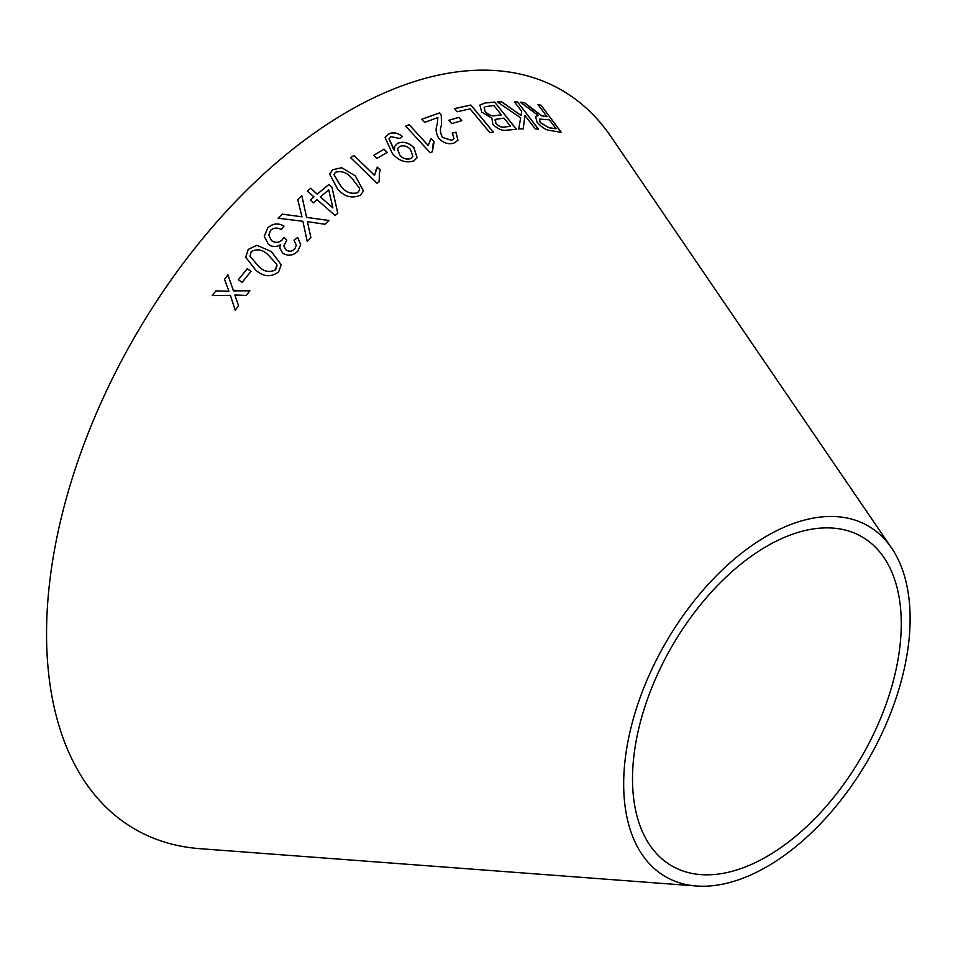 <?xml version="1.0" encoding="UTF-8"?>
<svg xmlns="http://www.w3.org/2000/svg" width="958" height="958" viewBox="0 0 958 958"><rect width="100%" height="100%" fill="white"/><g stroke="black" fill="none" stroke-linecap="round" stroke-linejoin="round"><path stroke-width="1.44" d="M696.43 885.994L199.827 848.668A426.693 246.35 -60 0 1 134.922 336.474A426.693 246.35 -60 0 1 610.941 136.599L891.575 548A202.533 116.936 -60 0 1 766.891 866.715A202.533 116.936 -60 0 1 696.43 885.994A202.533 116.936 -60 0 1 665.618 642.878A202.533 116.936 -60 0 1 891.575 548M493.31 131.988L470.845 105.021L454.523 108.565L457.17 111.751L470.079 108.877L489.909 132.659L493.31 131.988M506.974 130.156L516.434 129.27L494.639 102.087L485.047 102.997L479.85 105.081L481.706 112.11L491.861 118.026L492.855 124.277C497.609 129.043 502.315 131.007 506.974 130.156M531.774 108.661L524.409 102.626L520.398 102.195L538.312 115.571L535.522 116.493L537.091 122.157C541.833 127.618 546.503 130.444 551.113 130.623L561.304 132.384L541.042 105.212L538.037 104.638L547.03 116.696L541.701 115.69L524.409 102.626M497.334 101.883L520.673 117.87L518.721 128.959L523.224 128.863L524.972 115.547L535.342 128.983L538.504 129.114L517.595 102.039L514.434 101.907L521.679 111.284L521.068 115.499L501.717 101.787L497.334 101.883M448.847 120.241L451.709 123.582L461.792 120.672L458.93 117.343L448.847 120.241M455.96 132.228L452.284 133.03L454.008 138.599L451.769 140.251L442.56 137.473C440.189 133.006 439.854 128.887 441.542 125.115L441.267 115.259L439.626 112.852L421.783 119.235L424.574 122.396L437.866 117.571L437.207 124.564C435.303 128.887 435.914 133.593 439.039 138.694C443.937 143.305 448.955 144.742 454.104 143.005L457.972 140.215L455.96 132.228L452.224 133.126M428.154 145.377L409.09 124.648L405.725 126.145L430.202 152.765L432.369 151.795L434.106 141.688L431.208 138.539L428.118 145.472L409.09 124.648M397.63 143.257L394.672 146.394L394.409 150.214L389.02 138.706L391.044 136.683L399.546 138.443L402.468 136.503C397.774 132.683 393.151 131.857 388.589 134.012L385.104 137.557L392.265 153.364C398.516 160.824 405.713 163.327 413.844 160.884L417.113 157.687L413.904 147.616C408.85 142.574 403.426 141.125 397.63 143.257L394.66 146.43M373.692 155.328L376.865 158.513L387.188 152.322L384.014 149.137L373.692 155.328M374.542 175.326L353.969 155.424L350.616 157.675L377.021 183.218L379.176 181.757L379.452 172.584L380.446 170.153L377.32 167.135L374.518 175.41L353.969 155.424M355.382 175.901L341.743 167.71L332.809 169.698L329.624 174.069L337.743 189.205C344.545 196.785 352.089 198.797 360.388 195.204L363.501 191.061L355.382 175.901L341.743 167.71M317.098 199.671L335.108 215.526L337.791 213.239L331.959 187.241L328.834 184.487L317.266 194.127L310.608 188.271L307.326 191.061L313.984 196.917L310.368 200.006L313.482 202.773L317.098 199.671M238.35 279.736L242.099 282.406L251.008 271.33L247.26 268.671L238.35 279.736M271.377 251.583L256.9 245.308L248.278 249.343L245.715 257.199L255.499 269.833C263.139 276.85 270.839 277.557 278.61 271.952L281.245 264.803L271.377 251.583L256.9 245.308M282.299 214.125L278.048 218.232L302.896 221.274L307.159 241.153L310.895 237.536L307.398 221.657L324.954 224.256L329.037 220.484L306.62 217.394L301.842 195.767L297.734 199.575L301.998 216.819L282.299 214.125L278.048 218.292M297.687 251.307L300.716 244.721L297.71 237.452L293.974 240.159L296.381 245.272L294.657 249.068C291.974 251.607 289.065 251.858 285.951 249.822L283.808 245.895L286.777 240.075L283.975 237.249L282.179 239.847C278.862 242.865 275.317 243.116 271.545 240.59L268.671 235.033L270.671 230.303C273.904 227.585 277.461 227.369 281.353 229.657L283.987 226.088C278.012 222.735 272.587 223.37 267.713 227.956L264.252 236.267L268.324 244.158C272.144 247.08 276.12 247.296 280.251 244.805L279.856 247.978L282.682 253.151C288.118 256.349 293.124 255.738 297.687 251.307M249.906 290.789L233.501 290.873L227.932 274.874L224.507 279.365L228.962 291.184L215.801 290.921L212.365 295.555L230.387 295.375L235.213 310.248L238.566 305.734L234.866 295.016L246.35 295.399L249.894 290.753L233.297 290.31M766.891 856.512A190.043 109.727 -60 0 1 700.777 874.606A190.043 109.727 -60 0 1 671.869 646.482A190.043 109.727 -60 0 1 883.875 557.46A190.043 109.727 -60 0 1 766.891 856.512M228.962 291.184L215.825 290.957L212.377 295.591M235.237 310.284L230.387 295.375M233.501 290.873L227.932 274.874L224.519 279.413M300.716 244.745L297.71 237.452M297.71 237.512L293.974 240.219M296.381 245.272L294.657 249.068M294.657 249.128C291.974 251.667 289.077 251.918 285.951 249.882L285.951 249.822M285.951 249.882L283.808 245.943M286.777 240.135L283.975 237.249M283.975 237.309L282.179 239.847M282.179 239.907C278.862 242.925 275.317 243.176 271.545 240.65L271.545 240.59M271.545 240.65L268.671 235.033M283.975 226.148C278.012 222.807 272.587 223.43 267.713 228.016L267.713 227.956M267.713 228.016L264.252 236.291M280.251 244.853L279.856 248.002M301.998 216.819L282.287 214.185M310.883 237.608L307.398 221.657M329.025 220.556L306.62 217.394M306.608 217.454L301.842 195.767M301.83 195.839L297.722 199.635M281.257 264.827L271.377 251.631M256.9 245.368L248.278 249.343M248.278 249.403L245.715 257.223M277.03 265.761L275.629 269.713C269.581 272.898 263.893 271.761 258.576 266.312L249.966 256.217L251.271 251.583C257.343 248.481 263.019 249.643 268.312 255.067L276.79 264.312L275.629 269.653C269.581 272.85 263.893 271.713 258.564 266.264L249.966 256.157M251.02 271.377L247.272 268.719L238.362 279.784M337.779 213.311L331.959 187.241M331.935 187.325L328.834 184.487M328.81 184.571L317.266 194.127M317.254 194.199L310.608 188.271M310.596 188.343L307.314 191.133M310.356 200.078L313.984 196.917M332.905 207.898L320.367 196.953L328.738 189.9L332.905 207.898L320.391 196.881M363.489 191.109L355.358 175.973M341.719 167.782L332.809 169.698M332.785 169.782L329.624 174.105M359.358 190.343L357.669 192.726C351.335 194.45 345.838 192.426 341.156 186.642L333.887 174.607M359.394 188.115L359.37 190.295L357.681 192.642C351.358 194.378 345.85 192.342 341.168 186.559L333.899 174.56L335.539 172.224C341.862 170.584 347.335 172.656 351.981 178.404L359.394 188.115M380.41 170.237L377.296 167.219L375.536 170.895M353.933 155.507L350.592 157.759M379.14 181.792L379.44 172.62M387.152 152.406L383.978 149.22L373.656 155.412M417.089 157.735L413.856 147.712C408.803 142.67 403.378 141.221 397.582 143.341M393.762 149.58L394.409 150.214M393.726 149.664L388.984 138.79M402.42 136.599C397.738 132.779 393.115 131.941 388.553 134.096L388.589 134.012M388.553 134.096L385.08 137.593M412.814 156.37L410.838 158.537C406.863 159.878 403.186 158.824 399.809 155.364L397.426 148.753L399.546 146.526C403.354 145.041 406.97 145.963 410.383 149.268L412.838 156.322L410.874 158.453C406.899 159.794 403.222 158.741 399.845 155.28L397.462 148.658M434.058 141.784L431.16 138.635L429.483 141.257M409.042 124.732L405.689 126.24M432.309 151.819L433.232 143.281M457.948 140.263L455.9 132.324M454.008 138.599L451.769 140.251M451.721 140.347L442.56 137.473M442.512 137.569C440.141 133.102 439.806 128.983 441.494 125.211L441.267 115.259M441.207 115.355L439.626 112.852M439.578 112.948L421.736 119.319M461.732 120.768L458.87 117.439L448.787 120.337M521.068 115.499L501.645 101.883L497.262 101.979M523.14 128.959L524.972 115.547M538.42 129.222L517.595 102.039M517.512 102.135L514.362 102.003M547.03 116.696L541.617 115.786L531.69 108.757M524.325 102.722L520.314 102.29M535.486 116.541L538.312 115.571M561.208 132.479L541.042 105.212M540.959 105.308L537.953 104.733M540.288 122.624L539.402 119.067L549.353 119.81L556.059 128.803L548.659 127.701L540.288 122.624L539.354 119.115M556.059 128.803L548.742 127.606L540.372 122.516M516.362 129.366L494.639 102.087M494.567 102.183L485.047 102.997M484.976 103.093L479.814 105.129M495.837 123.498L495.526 119.343L503.98 118.121L510.554 126.324L505.429 126.923C502.399 127.917 499.202 126.779 495.837 123.498L495.466 119.439M495.526 119.343L494.843 120.001M485.203 111.715L484.125 107.464L485.419 106.601L493.909 105.56L501.405 114.912L495.49 115.595C492.184 116.493 488.76 115.2 485.203 111.715L484.089 107.524M501.405 114.912L495.561 115.499C492.244 116.397 488.82 115.104 485.275 111.619M510.554 126.324L505.501 126.827C502.459 127.821 499.262 126.684 495.897 123.402M493.25 132.084L470.845 105.021M470.773 105.117L454.463 108.661"/></g></svg>
